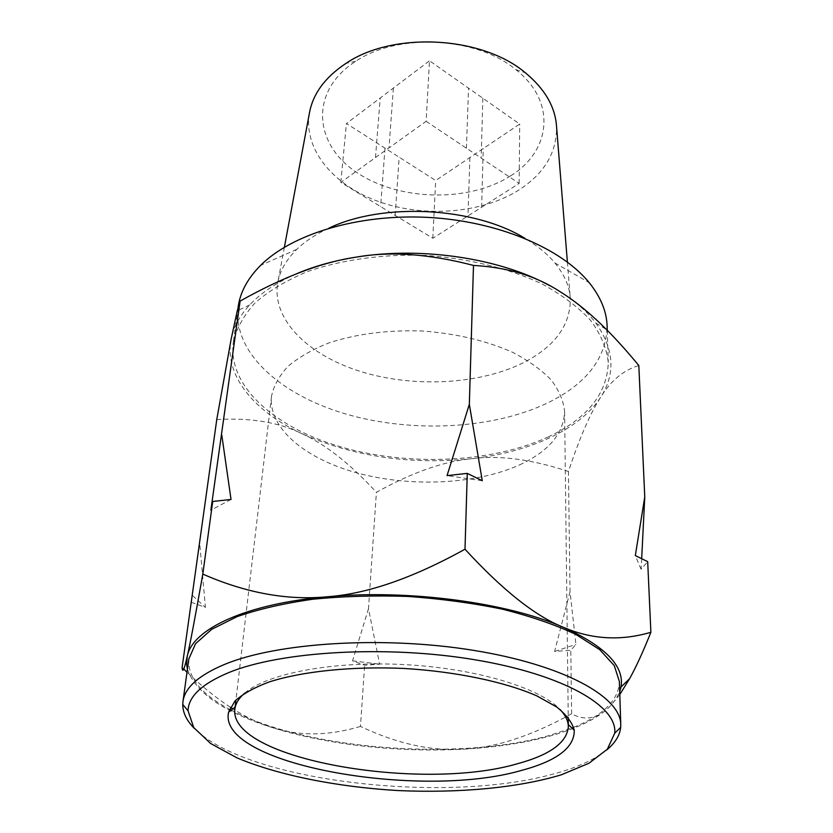 <?xml version="1.0" encoding="UTF-8"?>
<svg xmlns="http://www.w3.org/2000/svg" width="833" height="833" viewBox="0 0 833 833"><rect width="100%" height="100%" fill="white"/><g stroke="black" fill="none" stroke-linecap="round" stroke-linejoin="round"><path stroke-width="0.62" stroke-dasharray="4.17 3.12" d="M244.715 693.118C266.904 673.574 332.763 660.808 404.401 664.599C476.039 668.316 540.211 687.891 560.224 709.654M519.521 464.918C548.583 451.496 563.608 433.733 564.607 411.627C563.545 400.975 559.078 390.427 551.207 379.994C541.388 369.831 528.518 360.606 512.597 352.307C486.16 340.593 455.922 333.481 421.883 330.972C387.772 329.91 356.961 333.814 329.441 342.707C312.739 349.298 298.974 357.128 288.145 366.208C279.222 375.766 273.682 385.783 271.516 396.269C268.111 428.86 306.606 459.754 359.46 473.571C412.46 487.388 476.695 484.275 519.521 464.918M393.384 88.059L388.99 147.899L426.121 121.306L429.495 60.788L519.698 124.055L435.669 180.532L346.434 123.513L429.495 60.788M426.121 121.306L519.167 183.427L432.816 238.248L340.801 182.406L375.475 157.583L380.223 97.992M375.475 157.583L388.99 147.899M510.587 175.825C468.687 202.731 399.059 201.097 356.743 172.452C313.812 144.359 308.96 91.234 355.785 61.267C398.028 32.633 476.799 36.756 515.825 69.66C557.194 101.876 550.78 151.387 510.587 175.825M309.293 113.767C303.556 150.669 334.772 186.425 380.077 202.086C425.476 217.777 481.672 213.3 518.615 190.205C544.251 173.743 556.902 152.585 556.569 126.731M231.033 499.456L210.874 510.181M606.663 749.981C593.814 760.237 574.978 768.536 550.176 774.857C441.282 803.907 245.902 781.01 194.318 728.375M231.189 710.153C306.69 749.908 458.848 761.362 549.988 735.31L571.896 728.011M573.656 727.313C603.519 715.235 618.763 699.98 619.388 681.54M188.82 658.976C187.519 677.375 201.086 694.149 229.523 709.279M296.538 273.797C276.598 282.491 260.989 292.852 249.713 304.909C239.644 315.801 233.448 327.213 231.147 339.146C223.952 375.693 254.44 411.71 302.192 433.816C353.65 456.599 409.982 464.908 471.197 458.754C528.643 452.371 579.633 429.922 600.687 397.216C615.785 373.798 614.171 349.079 595.845 323.048C587.244 311.677 575.239 301.171 559.828 291.519L549.624 285.625M216.767 419.54C250.712 417.583 279.19 422.341 302.192 433.816C325.557 444.437 350.297 463.939 376.401 492.324C411.512 472.738 443.114 461.544 471.197 458.754C499.154 455.016 531.569 459.264 568.439 471.488C579.664 437.689 590.41 412.929 600.687 397.216C610.745 380.723 623.459 370.164 638.817 365.531M238.134 307.023C232.542 352.89 281.137 395.436 346.882 414.313C412.908 433.191 492.99 429.182 547.843 402.828C586.39 383.93 606.153 358.44 607.132 326.359M547.999 437.044C587.14 418.707 607.236 393.863 608.277 362.511C606.695 348.413 600.874 334.45 590.826 320.601C578.321 307.106 561.931 294.83 541.669 283.761C508.88 268.413 468.479 258.417 425.84 255.429C383.128 253.94 341.905 259.657 307.689 271.506C286.375 280.388 268.799 290.884 254.95 302.993C243.507 315.717 236.26 329.004 233.219 342.852C227.794 387.709 277.337 429.297 344.091 447.831C411.138 466.355 492.313 462.627 547.999 437.044M328.889 228.18C315.863 234.188 305.149 241.268 296.746 249.411C285.896 260.094 279.503 271.537 277.566 283.73C272.079 320.913 309.886 356.451 362.99 372.236C416.25 388.043 481.484 384.284 524.957 361.918C555.174 345.987 570.313 325.037 570.345 299.078C569.699 286.75 564.545 274.703 554.872 262.936C547.364 253.961 537.441 245.797 525.113 238.457M191.226 602.269L205.418 607.424L199.618 542.241M368.488 608.684L352.546 660.85L364.635 665.244L379.619 664.161L368.488 608.684L376.401 492.324M619.804 694.535L609.319 707.092C597.323 718.837 584.766 721.066 571.646 713.787C530.975 736.205 494.74 748.003 462.95 749.169C431.005 751.21 396.841 743.63 360.47 726.428L364.635 665.244M360.47 726.428C328.671 735.935 299.266 736.31 272.245 727.563C259.438 723.554 246.308 717.317 232.876 708.852M230.429 707.29C216.965 698.585 202.481 686.892 186.998 672.189M183.76 669.055L182.115 667.452M571.646 713.787L570.803 650.281L575.915 644.388L570.032 591.68L568.439 471.488M641.681 558.693L641.087 569.241L647.689 561.64M570.032 591.68L554.601 651.458L570.803 650.281M187.415 669.201C195.599 692.837 223.879 712.288 272.245 727.563C326.9 744.806 398.413 752.668 462.95 749.169C527.393 745.774 584.953 730.687 609.319 707.092L615.649 699.678L619.721 691.859M554.601 651.458L575.915 644.388M352.546 660.85L379.619 664.161M641.087 569.241L635.319 555.58M482.276 480.724L447.061 475.612M192.642 595.616L205.418 607.424M432.816 238.248L435.669 180.532M395.186 215.414L399.153 157.198M385.002 148.149L380.598 206.563M340.801 182.406L346.434 123.513M466.428 148.222L468.542 88.173M482.838 98.2L481.182 158.072M519.167 183.427L519.698 124.055M481.651 207.24L483.223 148.566M469.906 157.52L467.969 215.934M271.516 396.269L235.937 700.012M235.104 707.123L234.864 709.175M564.607 411.627L568.241 717.421M568.325 724.585L568.345 726.647M355.785 61.267L345.976 63.37M515.825 69.66L525.352 72.773M237.999 308.012L233.219 342.852M607.257 330.316L608.277 362.511M284.386 247.224L277.566 283.73M567.388 262.051L570.345 299.078M296.746 249.411L260.594 265.383M554.872 262.936L589.15 282.595M249.713 304.909L237.259 310.834M595.845 323.048L606.549 329.597"/><path stroke-width="1.25" d="M560.224 709.654C564.889 714.631 567.544 719.566 568.189 724.46L568.345 726.647C567.044 742.547 550.009 754.937 517.241 763.799C420.675 792.152 228.638 759.217 234.864 709.175L235.25 707.009C236.405 702.209 239.56 697.575 244.715 693.118M521.031 770.546C556.819 761.029 574.562 747.607 574.26 730.281C572.261 722.513 566.398 714.756 556.694 706.998L536.941 695.94C505.017 681.894 456.161 671.565 404.192 668.472C352.192 666.108 302.525 671.283 269.309 681.915C254.107 687.621 242.632 694.024 234.875 701.115L228.606 712.163C216.601 764.413 419.322 799.982 521.031 770.546M567.388 262.051L556.569 126.731C555.309 106.947 544.907 88.954 525.352 72.773C481.911 35.923 393.03 31.258 345.976 63.37C324.828 77.427 312.604 94.223 309.293 113.767L284.386 247.224M221.797 435.138L231.033 499.456L212.727 501.476L210.874 510.181L240.123 301.077L237.259 310.834L231.147 339.146L216.767 419.54L182.115 667.452C182.437 672.293 183.614 670.825 185.634 663.026L187.248 656.321C190.101 644.086 195.286 616.68 202.804 574.093C245.954 593.023 287.458 600.583 327.327 596.772C245.693 603.696 192.194 629.29 187.248 656.321L186.634 664.203L187.415 669.201M228.981 672.491C201.971 683.758 188.331 696.544 188.06 710.851L193.735 727.573L210.582 743.463L236.832 757.801C278.586 775.388 337.219 786.956 397.799 790.548C458.421 793.308 517.939 787.935 561.307 774.805L588.91 763.288L607.33 749.242L614.723 733.207C617.753 706.405 564.035 674.73 475.466 659.861C387.095 644.898 281.127 651.135 228.981 672.491M194.318 728.375C186.613 720.587 182.76 712.59 182.75 704.406L182.968 701.532C184.77 687.735 198.587 675.376 224.431 664.463C276.931 642.566 383.222 635.673 473.383 650.334C563.743 664.89 620.72 696.825 620.762 724.471L620.679 727.355C619.814 735.497 615.139 743.036 606.663 749.981M571.896 728.011L573.656 727.313M620.762 724.471L619.388 681.54L614.296 665.65L599.75 649.678L575.78 634.382C555.319 624.76 530.954 616.389 502.684 609.246C472.686 603.061 441.115 598.792 407.972 596.438C374.767 595.314 342.915 596.261 312.437 599.281C283.574 603.425 258.469 609.204 237.124 616.628L211.676 629.332L195.547 643.711L188.82 658.976L182.968 701.532M229.523 709.279L231.189 710.153M607.257 330.316L607.132 326.359C606.695 311.563 600.697 296.975 589.15 282.595C561.234 248.13 497.395 221.037 427.839 217.392C358.284 213.748 291.956 234.021 260.594 265.383C247.609 278.472 240.123 292.352 238.134 307.023L237.999 308.012M525.113 238.457C474.258 206.938 382.764 202.148 328.889 228.18M549.624 285.625C500.019 258.292 421.54 246.349 356.212 257.126C334.012 260.698 314.124 266.248 296.538 273.797M619.721 691.859L621.022 686.965C624.573 666.223 605.331 646.314 563.295 627.239C507.089 602.509 408.118 589.233 327.327 596.772C366.895 593.971 412.783 578.123 465.001 549.218C502.622 590.16 535.39 616.17 563.295 627.239C591.513 639.463 620.71 641.15 650.885 632.289L647.689 561.64L635.319 555.58L644.763 496.905L638.817 365.531C627.405 351.682 616.649 339.697 606.549 329.597C590.628 313.645 575.062 300.952 559.828 291.519C536.025 275.952 507.245 267.247 473.488 265.425C429.151 253.857 390.063 251.097 356.212 257.126C322.215 262.072 283.522 276.723 240.123 301.077M232.876 708.852L230.429 707.29M186.998 672.189L183.76 669.055M202.804 574.093L212.727 501.476M465.001 549.218L467.271 473.383L447.061 475.612L469.333 404.328L473.488 265.425M469.333 404.328L482.276 480.724L467.271 473.383M644.763 496.905L641.681 558.693M650.885 632.289C643.107 651.739 635.985 667.233 629.55 678.77L619.804 694.535M235.25 707.009L228.606 712.163M568.189 724.46L574.26 730.281M235.937 700.012L235.104 707.123M568.241 717.421L568.325 724.585M614.723 733.207L620.679 727.355M188.06 710.851L182.75 704.406M621.022 686.965L629.55 678.77M186.634 664.203L185.634 663.026"/></g></svg>
